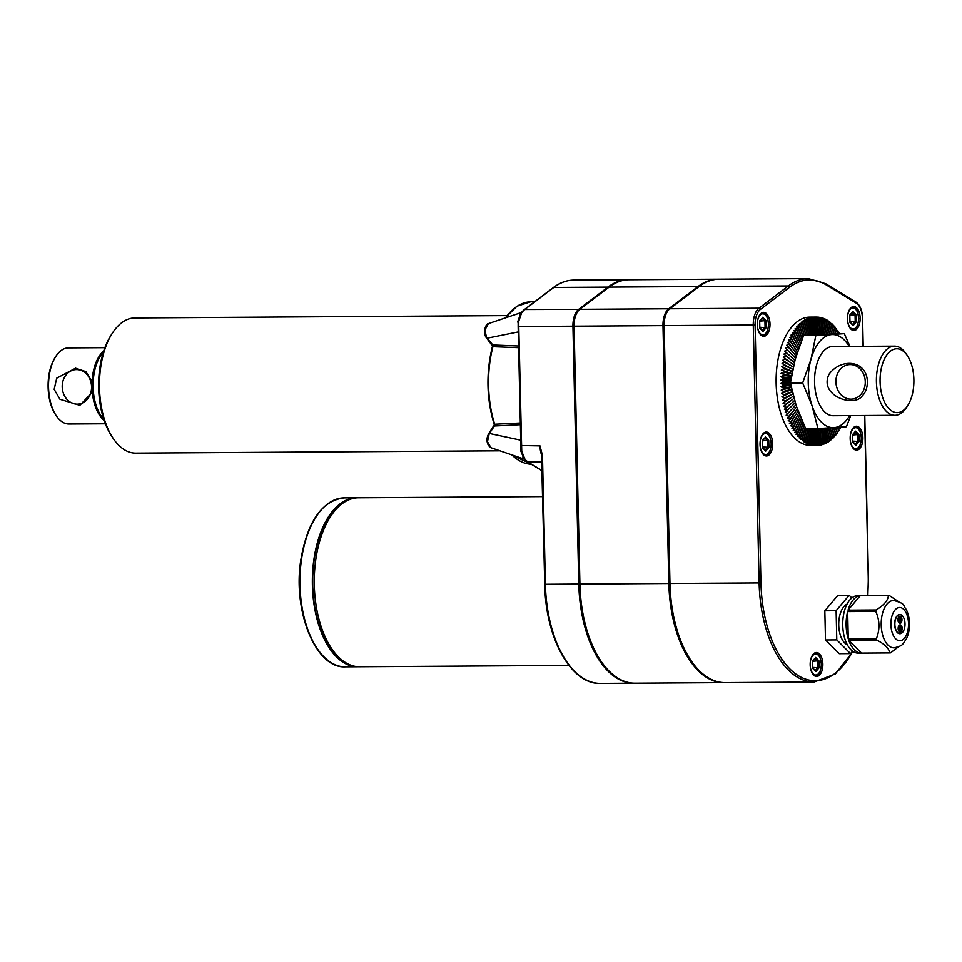 <?xml version="1.0" encoding="UTF-8"?>
<svg xmlns="http://www.w3.org/2000/svg" width="962" height="962" viewBox="0 0 962 962"><rect width="100%" height="100%" fill="white"/><g stroke="black" fill="none" stroke-linecap="round" stroke-linejoin="round"><path stroke-width="1.44" d="M849.181 346.404A46.573 24.663 89.6 0 0 831.829 334.572A46.573 24.663 89.6 0 0 811.014 359.211A46.573 24.663 89.6 0 0 812.072 405.76L802.669 382.96L790.391 383.032L796.271 405.856L805.675 428.655L817.953 428.583L812.072 405.76A46.573 24.663 89.6 0 0 833.946 427.645A46.573 24.663 89.6 0 0 849.614 415.596M850.745 415.584L846.416 426.743L817.953 428.583M865.271 381.77A17.292 14.658 -93.7 0 0 849.482 364.598A17.292 14.658 -93.7 0 0 835.966 382.804A17.292 14.658 -93.7 0 0 851.719 399.122A17.292 14.658 -93.7 0 0 865.271 381.77M896.259 348.785A31.938 16.919 -90.4 0 1 907.394 355.7A31.938 16.919 -90.4 0 1 907.707 405.567A31.938 16.919 -90.4 0 1 881.18 391.835A31.938 16.919 -90.4 0 1 896.259 348.785M907.707 405.567L906.348 407.66A34.596 18.326 -90.4 0 1 894.949 415.307A34.596 18.326 -90.4 0 1 876.406 381.361A34.596 18.326 -90.4 0 1 893.938 346.14A34.596 18.326 -90.4 0 1 894.504 346.128A34.596 18.326 -90.4 0 1 906 353.631L907.394 355.7M894.504 346.128L832.671 346.512A34.596 18.326 89.6 0 0 832.106 346.536A34.596 18.326 89.6 0 0 814.561 381.758A34.596 18.326 89.6 0 0 833.104 415.704L894.949 415.307M724.398 682.611A102.657 54.389 -90.4 0 1 723.833 682.623L634.908 683.188A102.657 54.389 -90.4 0 1 579.918 584.03L574.073 326.178A17.508 9.271 -90.4 0 1 579.809 309.319L609.102 287.097A102.657 54.389 -90.4 0 1 629.112 279.738L718.037 279.172A102.657 54.389 -90.4 0 1 718.602 279.172M723.833 682.623A102.657 54.389 -90.4 0 1 668.843 583.477L662.986 325.613A17.508 9.271 -90.4 0 1 668.734 308.754L698.027 286.532A102.657 54.389 -90.4 0 1 718.037 279.172M814.105 682.046L724.963 682.611A102.657 54.389 -90.4 0 1 669.973 583.465L664.117 325.601A17.508 9.271 -90.4 0 1 669.865 308.754L699.158 286.52A102.657 54.389 -90.4 0 1 719.167 279.16L808.308 278.595A102.657 54.389 89.6 0 0 788.299 285.954A1.335 1.046 52.8 0 1 789.694 287.193L760.413 309.415A16.174 8.574 89.6 0 0 755.098 324.988L760.954 582.852L759.126 582.9A102.657 54.389 89.6 0 0 814.105 682.046L835.365 673.953L853.017 651.478M634.343 683.176A102.657 54.389 -90.4 0 1 633.778 683.188A102.657 54.389 -90.4 0 1 578.787 584.042L572.943 326.178A17.508 9.271 -90.4 0 1 578.679 309.331L607.972 287.097A102.657 54.389 -90.4 0 1 627.982 279.738A102.657 54.389 -90.4 0 1 628.547 279.738M542.472 455.507L545.394 584.259L544.757 584.235L541.414 452.368L542.472 455.507L539.995 445.875A17.508 9.271 89.6 0 0 541.846 455.675M518.362 326.936L518.169 320.995L521.055 312.89A1.335 0.794 37.6 0 1 521.151 312.65L523.989 309.836A1.335 1.034 53.5 0 1 524.518 309.668L521.753 312.446L518.783 321.152L518.771 326.527L572.943 326.178M521.476 445.538L520.851 445.526L518.157 326.96L518.783 326.972L521.741 451.31L525.096 459.608L528.198 462.193A1.335 1.07 121.3 0 1 527.717 462.061L527.717 462.061A1.335 1.07 121.3 0 1 527.621 461.988M541.414 452.368L539.995 445.875L521.043 445.502M506.878 315.584L134.836 317.941A67.593 35.81 89.6 0 0 112.566 332.876L111.207 334.968A64.935 34.392 89.6 0 0 111.845 436.387L113.227 438.456A67.593 35.81 89.6 0 0 135.69 453.114L499.987 450.805M112.566 332.876A67.593 35.81 89.6 0 0 113.227 438.456M852.693 434.968L858.886 434.439L855.567 431.12L852.404 434.86L852.572 441.919L855.891 445.238L859.054 441.498L858.886 434.439M854.917 432.046L855.567 431.12M852.669 441.101L859.054 441.498M855.194 444.324L855.891 445.238M814.91 658.357L812.409 661.171L812.565 668.229L815.884 671.548L819.047 667.808L818.89 660.75L815.572 657.431M812.698 661.267L818.89 660.75M815.187 670.634L815.884 671.548M812.674 667.412L819.047 667.808M852.2 312.373L849.699 315.187L849.855 322.246L853.174 325.565L856.336 321.825L856.168 314.766L852.849 311.447M849.975 315.283L856.168 314.766M852.476 324.651L853.174 325.565M849.963 321.428L856.336 321.825M762.06 318.194L759.559 321.007L759.715 328.078L763.034 331.397L766.197 327.657L766.029 320.587L762.71 317.268M759.836 321.116L766.029 320.587M762.337 330.483L763.034 331.397M759.812 327.26L766.197 327.657M764.778 437.866L762.265 440.68L762.433 447.751L765.752 451.07L768.915 447.33L768.746 440.271L765.427 436.94M762.553 440.788L768.746 440.271M765.055 450.156L765.752 451.07M762.529 446.933L768.915 447.33M893.193 600.468A23.689 12.542 -90.4 0 1 893.578 600.456C906.649 603.679 902.753 605.952 906.348 609.499C910.593 619.324 910.665 629.028 906.553 638.588C901.875 645.358 903.402 645.274 894.564 647.799L893.878 647.823A23.689 12.542 -90.4 0 1 881.192 624.591A23.689 12.542 -90.4 0 1 893.193 600.468M898.34 646.921L890.511 652.849A28.74 15.224 -90.4 0 1 889.67 652.909C889.189 648.568 884.908 644.287 876.827 640.055A28.74 15.224 -90.4 0 1 876.37 638.696C880.002 629.569 879.797 620.454 875.757 611.375A28.74 15.224 -90.4 0 1 876.141 609.956C884.078 605.074 888.154 600.252 888.371 595.49A28.74 15.224 -90.4 0 1 888.792 595.442A28.74 15.224 -90.4 0 1 889.213 595.43L861.11 595.61A28.74 15.224 89.6 0 1 861.158 595.61A28.74 15.224 89.6 0 1 861.206 595.61M897.991 601.286L889.213 595.43M876.827 640.055L848.724 640.235A28.74 15.224 89.6 0 0 861.519 653.09L858.14 653.114A28.74 15.224 -90.4 0 1 842.736 624.915A28.74 15.224 -90.4 0 1 857.31 595.646A28.74 15.224 -90.4 0 1 857.779 595.634L861.158 595.61M889.67 652.909L861.567 653.09A28.74 15.224 89.6 0 1 861.519 653.09M876.37 638.696L848.268 638.876A28.74 15.224 89.6 0 1 847.654 611.555L848.268 638.876M875.757 611.375L847.654 611.555M876.141 609.956L848.039 610.136A28.74 15.224 89.6 0 1 860.268 595.658L848.039 610.136M888.371 595.49L860.268 595.658M847.089 604.076A20.96 11.099 89.6 0 0 838.732 624.494A20.96 11.099 89.6 0 0 847.342 644.805M851.863 597.943L849.169 595.25L836.122 610.702L836.784 639.874L850.492 653.595L852.56 651.154M849.169 595.25L837.89 595.322L824.831 610.774L825.492 639.946L839.213 653.667L850.492 653.595M836.784 639.874L825.492 639.946M836.122 610.702L824.831 610.774M710.822 679.184A102.128 54.1 -90.4 0 1 669.131 583.453L663.275 325.589A16.979 8.995 -90.4 0 1 668.843 309.259L698.135 287.025A102.128 54.1 -90.4 0 1 705.074 282.768M854.076 330.471A11.977 6.349 -90.4 0 1 853.883 330.471A11.977 6.349 -90.4 0 1 847.462 318.542A11.977 6.349 -90.4 0 1 853.727 306.529A11.977 6.349 -90.4 0 1 860.148 318.278A11.977 6.349 -90.4 0 1 854.076 330.471M856.793 450.144A11.977 6.349 -90.4 0 1 856.601 450.156A11.977 6.349 -90.4 0 1 850.18 438.215A11.977 6.349 -90.4 0 1 856.445 426.202A11.977 6.349 -90.4 0 1 862.866 437.95A11.977 6.349 -90.4 0 1 856.793 450.144M766.654 455.976A11.977 6.349 -90.4 0 1 766.449 455.976A11.977 6.349 -90.4 0 1 760.04 444.047A11.977 6.349 -90.4 0 1 766.305 432.022A11.977 6.349 -90.4 0 1 772.726 443.783A11.977 6.349 -90.4 0 1 766.654 455.976M816.786 676.454A11.977 6.349 -90.4 0 1 816.594 676.454A11.977 6.349 -90.4 0 1 810.172 664.526A11.977 6.349 -90.4 0 1 816.437 652.513A11.977 6.349 -90.4 0 1 822.859 664.261A11.977 6.349 -90.4 0 1 816.786 676.454M763.936 336.291A11.977 6.349 -90.4 0 1 763.744 336.303A11.977 6.349 -90.4 0 1 757.322 324.362A11.977 6.349 -90.4 0 1 763.587 312.349A11.977 6.349 -90.4 0 1 770.009 324.098A11.977 6.349 -90.4 0 1 763.936 336.291M542.772 496.608L358.489 497.775A84.488 44.757 89.6 0 0 314.261 582.551A84.488 44.757 89.6 0 0 359.56 666.75L568.927 665.427M349.35 499.627A83.826 44.408 89.6 0 0 312.698 582.563A83.826 44.408 89.6 0 0 350.396 665.031M357.527 497.799A84.488 44.757 89.6 0 0 356.565 497.787A84.488 44.757 89.6 0 0 312.349 582.563A84.488 44.757 89.6 0 0 357.636 666.762A84.488 44.757 89.6 0 0 358.598 666.738M494.648 424.23L494.684 424.23A1.335 0.746 -92.8 0 1 494.552 425.962L494.648 424.23A1.335 0.782 -91.3 0 1 494.468 425.974L488.624 434.499M520.731 440.163L489.261 433.429L487.469 441.678L490.921 447.703L488.504 445.586C486.471 441.786 486.519 437.83 488.66 433.73L494.3 424.783C486.483 399.002 485.882 372.751 492.52 346.055L486.507 337.927C482.335 332.984 485.894 323.244 488.419 323.605L484.968 329.894L486.411 337.097M518.265 331.914L487.097 338.203L493.013 345.178L492.881 346.681A1.335 0.782 90.9 0 0 492.628 344.973L518.59 345.995M518.783 326.972L517.833 321.512L520.67 313.323M525.096 459.608A1.335 0.842 138.3 0 1 524.374 459.139L521.139 451.527L521.019 445.935L521.139 451.527M524.098 309.764A1.335 1.046 52.8 0 1 524.194 309.68L524.194 309.68A1.335 1.046 52.8 0 1 524.735 309.499L578.679 309.331M518.626 347.679L492.917 346.681A1.335 0.746 92.2 0 0 492.712 344.973M802.669 382.96L811.014 359.211L815.836 335.497L803.559 335.57L844.299 333.658L849.975 346.404M815.836 335.497L844.299 333.658M803.559 335.57L795.213 359.319L790.391 383.032M830.182 427.886L833.176 437.95A64.129 33.971 -90.4 0 1 832.851 438.275L830.122 427.886M819.997 428.463L821.38 444.889A64.129 33.971 -90.4 0 1 821.019 444.973L819.612 445.045M823.147 444.408A64.129 33.971 -90.4 0 1 822.775 444.516L821.74 431.349L823.147 444.408M818.674 428.535L819.251 445.238L817.832 445.274M821.332 428.391L821.74 431.349M821.368 444.624L822.775 444.516M822.702 428.318L824.518 443.903L823.099 444.035M823.123 430.832L824.879 443.747A64.129 33.971 -90.4 0 1 824.518 443.903M824.109 428.234L826.25 443.109L824.819 443.278M824.494 430.194L826.598 442.929A64.129 33.971 -90.4 0 1 826.25 443.109M825.54 428.162L827.945 442.147L826.514 442.352M825.829 429.425L828.294 441.931A64.129 33.971 -90.4 0 1 827.945 442.147M827.043 428.066L829.617 441.017L828.162 441.257M827.152 428.511L829.966 440.764A64.129 33.971 -90.4 0 1 829.617 441.017M831.252 439.73A64.129 33.971 -90.4 0 0 831.589 439.442L828.583 427.982L831.252 439.73L829.785 440.007M831.36 438.588L832.851 438.275M831.757 427.789L834.403 436.664L832.9 437.013M831.865 427.777L834.715 436.303A64.129 33.971 -90.4 0 1 834.403 436.664M833.489 427.681L835.906 434.896L834.379 435.293M833.645 427.669L836.218 434.511A64.129 33.971 -90.4 0 1 835.906 434.896M835.329 427.561L837.361 432.996L835.81 433.429M835.557 427.537L837.661 432.575A64.129 33.971 -90.4 0 1 837.361 432.996M837.289 427.429L838.768 430.94L837.18 431.421M837.613 427.405L839.044 430.495A64.129 33.971 -90.4 0 1 838.768 430.94M839.417 427.272L840.103 428.751L838.479 429.28M839.838 427.248L840.379 428.282A64.129 33.971 -90.4 0 1 840.103 428.751M839.417 333.694L839.537 333.441A64.129 33.971 -90.4 0 0 839.261 332.972L837.637 332.479M838.948 333.694L839.261 332.972M837.096 333.706L838.167 331.265A64.129 33.971 -90.4 0 0 837.878 330.832L836.291 330.375M836.748 333.706L837.878 330.832M834.968 333.718L836.748 329.22A64.129 33.971 -90.4 0 0 836.447 328.824L834.896 328.415M834.715 333.718L836.447 328.824M833.008 333.73L835.269 327.333A64.129 33.971 -90.4 0 0 834.956 326.96L833.429 326.587M832.827 333.73L834.956 326.96M831.168 333.778L833.741 325.589A64.129 33.971 -90.4 0 0 833.417 325.24L831.914 324.915M831.048 333.79L833.417 325.24M829.424 333.874L832.166 323.99A64.129 33.971 -90.4 0 0 831.841 323.677L830.35 323.388M829.364 333.874L831.841 323.677M827.789 333.97L830.555 322.559A64.129 33.971 -90.4 0 0 830.218 322.27L828.751 322.017M827.765 333.97L830.218 322.27M826.214 334.054L828.907 321.272A64.129 33.971 -90.4 0 0 828.559 321.031L827.104 320.815M826.322 333.61L828.559 321.031M824.687 334.139L827.224 320.166A64.129 33.971 -90.4 0 0 826.875 319.949L825.432 319.769M824.987 332.744L826.875 319.949M823.231 334.223L825.516 319.216A64.129 33.971 -90.4 0 0 825.155 319.047L823.725 318.891M823.628 332.01L825.155 319.047M821.813 334.307L823.785 318.446A64.129 33.971 -90.4 0 0 823.412 318.302L821.993 318.194M822.245 331.409L823.412 318.302M820.442 334.391L822.029 317.845A64.129 33.971 -90.4 0 0 821.656 317.737L820.249 317.652M820.863 330.94L821.656 317.737M819.107 334.475L820.261 317.412A64.129 33.971 -90.4 0 0 819.889 317.34L818.482 317.292M819.456 330.615L819.889 317.34M817.784 334.56L818.482 317.159A64.129 33.971 -90.4 0 0 818.121 317.123L816.702 317.111A64.129 33.971 -90.4 0 1 816.702 317.075L816.642 330.387L816.341 317.087L813.371 317.123L814.934 317.171L815.235 330.471L814.561 317.219L811.603 317.328L813.155 317.448L813.828 330.7L812.794 317.52L809.836 317.713L811.399 317.893L812.433 331.072L811.038 318.001L808.08 318.266L809.655 318.518L811.05 331.577L809.295 318.662L806.348 318.987L807.924 319.3L809.691 332.215L807.575 319.492L804.641 319.877L806.228 320.262L808.345 332.996L805.879 320.49L802.957 320.947L804.557 321.392L807.022 333.898L804.22 321.657L801.31 322.174L802.921 322.691L805.723 334.944L802.585 322.979L799.699 323.557L801.322 324.146L804.316 335.51L800.997 324.459L798.123 325.108L799.771 325.757L803.054 336.796L799.458 326.106L796.596 326.815L798.268 327.513L802.043 338.804L797.955 327.898L795.129 328.667L796.813 329.425L800.901 340.332L796.512 329.834L793.698 330.663L795.418 331.469L799.795 341.967L795.129 331.914L792.339 332.792L794.071 333.658L798.737 343.711L793.806 334.127L791.041 335.065L792.796 335.978L797.738 345.562L792.544 336.472L789.802 337.458L791.582 338.42L796.776 347.498L791.341 338.937L788.636 339.971L790.451 340.981L795.887 349.543L790.223 341.522L787.541 342.592L789.381 343.65L795.045 351.659L789.165 344.216L786.519 345.322L788.383 346.416L794.263 353.872L788.191 347.005L785.569 348.16L793.554 356.144L787.301 349.891L784.703 351.07L792.892 358.501L786.483 352.862L783.922 354.076L792.315 360.906L785.75 355.916L783.236 357.155L791.798 363.371L785.112 359.03L782.623 360.305L791.341 365.885L784.547 362.217L782.094 363.504L790.968 368.446L784.09 365.44L781.673 366.75L790.656 371.043L783.705 368.723L781.324 370.045L790.427 373.665L783.429 372.029L781.084 373.364L790.271 376.298L783.224 375.36L780.928 376.707L783.14 378.018L790.175 378.956L783.128 378.715L780.855 380.062L783.116 381.373L790.163 381.613L783.116 382.07L780.891 383.417L783.188 384.728L790.223 384.271L783.212 385.425L781.012 386.772L783.345 388.083L790.355 386.928L781.228 390.103L783.597 391.402L790.572 389.562L781.529 393.41L783.934 394.709L790.848 392.171L781.938 396.693L784.367 397.967L791.197 394.757L782.419 399.927L784.896 401.178L791.618 397.306L782.996 403.114L785.509 404.341L792.111 399.807L783.669 406.241L786.207 407.443L792.676 402.248L784.415 409.295L786.988 410.473L793.301 404.641L785.245 412.277L787.854 413.419L793.999 406.974L786.158 415.163L788.804 416.269L794.756 409.235L789.008 416.859L787.156 417.965L789.826 419.035L795.574 411.411L790.055 419.6L788.227 420.671L790.932 421.693L796.452 413.516L791.161 422.234L789.369 423.256L792.099 424.242L797.378 415.524L792.351 424.759L790.584 425.733L793.337 426.671L798.364 417.436L793.602 427.164L791.858 428.09L794.636 428.98L799.41 419.252L794.913 429.437L793.205 430.315L796.007 431.156L800.492 420.959L796.295 431.589L794.6 432.407L797.426 433.189L801.623 422.571L797.726 433.597L796.055 434.367L798.905 435.077L802.801 424.062L799.218 435.461L797.558 436.171L800.432 436.832L804.016 425.432L800.757 437.169L799.121 437.83L802.007 438.419L805.074 427.381M818.049 330.435L818.121 317.123M816.485 334.632L816.642 330.387M815.199 334.716L815.235 330.471M813.912 334.812L813.828 330.7M812.613 334.896L812.433 331.072M811.315 334.98L811.05 331.577M809.992 335.077L809.691 332.215M808.633 335.173L808.345 332.996M807.25 335.281L807.022 333.898M801.25 341.342L800.901 340.332M800.396 343.542L799.795 341.967M799.602 345.707L798.737 343.711M798.833 347.847L797.738 345.562M798.099 349.964L796.776 347.498M797.402 352.08L795.887 349.543M796.728 354.184L795.045 351.659M796.091 356.289L794.263 353.872M795.466 358.405L793.554 356.144M794.877 360.546L792.892 358.501M794.311 362.71L792.315 360.906M793.77 364.911L791.798 363.371M793.253 367.135L791.341 365.885M792.772 369.288L782.094 363.504M792.748 369.408L790.968 368.446M792.339 371.404L781.673 366.75M792.279 371.717L790.656 371.043M791.918 373.581L781.324 370.045M791.822 374.098L790.427 373.665M791.522 375.793L781.084 373.364M791.389 376.527L790.271 376.298M791.137 378.066L780.928 376.707M790.98 379.028L790.175 378.956M790.776 380.399L780.855 380.062M790.415 382.804L780.891 383.417M790.8 385.161L781.012 386.772M791.125 386.748L790.355 386.928M791.281 387.445L781.228 390.103M791.654 389.189L790.572 389.562M791.762 389.67L781.529 393.41M792.207 391.558L790.848 392.171M792.267 391.835L781.938 396.693M792.76 393.855L791.197 394.757M792.784 393.951L782.419 399.927M793.349 396.103L791.618 397.306M793.951 398.304L792.111 399.807M794.564 400.457L792.676 402.248M795.213 402.573L793.301 404.641M795.875 404.653L793.999 406.974M796.56 406.71L794.756 409.235M797.27 408.754L795.574 411.411M798.003 410.774L796.452 413.516M798.773 412.794L797.378 415.524M799.566 414.814L798.364 417.436M800.384 416.847L799.41 419.252M801.238 418.891L800.492 420.959M802.14 420.959L801.623 422.571M803.078 423.076L802.801 424.062M805.086 427.417L802.332 438.732L800.721 439.321L803.619 439.862L806.336 428.655M806.372 428.655L803.955 440.139L802.356 440.668L805.266 441.137L807.864 428.799L805.615 441.378L804.028 441.847L806.95 442.255L809.198 429.677L807.31 442.46L805.723 442.857L808.669 443.193L810.557 430.411L809.018 443.374L807.455 443.698L810.401 443.975L811.928 431.012L810.762 444.107L809.198 444.372L812.144 444.576L813.323 431.469L812.517 444.672L810.954 444.865L813.912 445.009L814.718 431.794L814.285 445.069L812.734 445.19L815.692 445.262L816.125 431.986L816.065 445.286L814.501 445.346L817.472 445.334L817.532 432.034L817.832 445.334A64.129 33.971 -90.4 0 1 817.496 445.334A64.129 33.971 -90.4 0 1 817.472 445.334M809.319 428.631L809.198 429.677M810.713 428.619L810.557 430.411M812.072 428.619L811.928 431.012M813.407 428.607L813.323 431.469M814.73 428.595L814.718 431.794M816.041 428.595L816.125 431.986M817.351 428.583L817.532 432.034M816.341 317.087A64.129 33.971 -90.4 0 1 816.678 317.075L809.691 317.123A64.129 33.971 89.6 0 0 776.118 381.469A64.129 33.971 89.6 0 0 810.497 445.382L817.496 445.334M788.046 414.021A64.129 33.971 -90.4 0 1 787.854 413.419M787.169 411.087A64.129 33.971 -90.4 0 1 786.988 410.473M786.363 408.08A64.129 33.971 -90.4 0 1 786.207 407.443M785.641 404.99A64.129 33.971 -90.4 0 1 785.509 404.341M785.016 401.839A64.129 33.971 -90.4 0 1 784.896 401.178M784.475 398.641A64.129 33.971 -90.4 0 1 784.367 397.967M784.018 395.382A64.129 33.971 -90.4 0 1 783.934 394.709M783.657 392.087A64.129 33.971 -90.4 0 1 783.597 391.402M783.381 388.768A64.129 33.971 -90.4 0 1 783.345 388.083M783.212 385.425A64.129 33.971 -90.4 0 1 783.188 384.728M783.116 382.07A64.129 33.971 -90.4 0 1 783.116 381.373M783.128 378.715A64.129 33.971 -90.4 0 1 783.14 378.018M783.224 375.36A64.129 33.971 -90.4 0 1 783.26 374.675M783.429 372.029A64.129 33.971 -90.4 0 1 783.477 371.344M783.705 368.723A64.129 33.971 -90.4 0 1 783.777 368.037M784.09 365.44A64.129 33.971 -90.4 0 1 784.174 364.766M784.547 362.217A64.129 33.971 -90.4 0 1 784.655 361.544M785.112 359.03A64.129 33.971 -90.4 0 1 785.232 358.381M785.75 355.916A64.129 33.971 -90.4 0 1 785.894 355.279M786.483 352.862A64.129 33.971 -90.4 0 1 786.651 352.236M787.301 349.891A64.129 33.971 -90.4 0 1 787.481 349.29M818.951 431.938L819.612 445.202A64.129 33.971 -90.4 0 1 819.251 445.238M492.917 346.681A81.217 43.025 89.6 0 0 494.684 424.23L520.334 422.991M620.767 679.749A102.128 54.1 -90.4 0 1 579.076 584.03L573.22 326.166A16.979 8.995 -90.4 0 1 578.787 309.824L608.08 287.602A102.128 54.1 -90.4 0 1 615.019 283.345M899.975 623.304A3.595 1.9 -90.4 0 1 899.855 623.304A3.595 1.9 -90.4 0 1 897.931 619.781A3.595 1.9 -90.4 0 1 899.759 616.125A3.595 1.9 -90.4 0 1 899.819 616.125A3.595 1.9 -90.4 0 1 899.927 616.125A3.595 1.9 -90.4 0 1 900.035 616.125A3.595 1.9 -90.4 0 1 901.959 619.588A3.595 1.9 -90.4 0 1 900.083 623.304A3.595 1.9 -90.4 0 1 898.159 619.781A3.595 1.9 -90.4 0 1 899.975 616.125M900.167 632.082A3.595 1.9 -90.4 0 1 900.059 632.082A3.595 1.9 -90.4 0 1 898.135 628.559A3.595 1.9 -90.4 0 1 899.951 624.903A3.595 1.9 -90.4 0 1 900.011 624.903A3.595 1.9 -90.4 0 1 900.131 624.903M905.001 623.773A9.584 5.075 -90.4 0 1 899.999 633.681A9.584 5.075 -90.4 0 1 894.864 624.134A9.584 5.075 -90.4 0 1 899.879 614.526A9.584 5.075 -90.4 0 1 905.001 623.773M899.759 614.526A9.584 5.075 89.6 0 0 899.65 614.526A9.584 5.075 89.6 0 0 894.636 624.134A9.584 5.075 89.6 0 0 899.771 633.681A9.584 5.075 89.6 0 0 899.879 633.681M901.394 628.414A2.128 1.13 -90.4 0 1 900.276 630.615A2.128 1.13 -90.4 0 1 899.133 628.535A2.128 1.13 -90.4 0 1 900.216 626.358A2.128 1.13 -90.4 0 1 900.252 626.358A2.128 1.13 -90.4 0 1 901.394 628.414M902.164 628.366A3.595 1.9 -90.4 0 1 900.288 632.082A3.595 1.9 -90.4 0 1 898.364 628.559A3.595 1.9 -90.4 0 1 900.179 624.903A3.595 1.9 -90.4 0 1 900.24 624.903A3.595 1.9 -90.4 0 1 902.164 628.366M900.131 626.37A2.128 1.13 -90.4 0 1 901.166 628.487A2.128 1.13 -90.4 0 1 900.167 630.603M901.19 619.636A2.128 1.13 -90.4 0 1 900.071 621.837A2.128 1.13 -90.4 0 1 898.929 619.756A2.128 1.13 -90.4 0 1 900.011 617.592A2.128 1.13 -90.4 0 1 900.047 617.58A2.128 1.13 -90.4 0 1 901.19 619.636M899.939 617.592A2.128 1.13 -90.4 0 1 900.961 619.708A2.128 1.13 -90.4 0 1 899.963 621.837M848.724 640.235L861.567 653.09M862.241 395.887C854.232 407.936 818.169 395.598 829.196 374.014C841.81 357.335 867.051 360.51 867.387 381.95C867.291 388.035 865.572 392.676 862.241 395.887M820.346 431.71L821.019 444.973M523.893 458.621L520.767 450.889L520.851 445.815M517.833 321.512L518.783 321.152M518.169 320.995L518.145 326.527M519.757 314.923L521.151 312.65A1.335 0.794 37.6 0 1 521.753 312.446M104.185 420.514A38.047 20.154 -90.4 0 1 92.304 392.207L92.063 381.71A38.047 20.154 -90.4 0 1 103.74 350.926M92.52 389.682A37.253 19.733 89.6 0 0 103.776 419.288M103.343 352.164A37.253 19.733 89.6 0 0 92.4 384.199M105.375 423.773L68.927 424.001A38.047 20.154 -90.4 0 1 56.277 415.74A38.047 20.154 -90.4 0 1 55.904 356.313A38.047 20.154 -90.4 0 1 67.821 347.919A38.047 20.154 -90.4 0 1 68.446 347.895L104.894 347.667M92.304 392.207L79.87 405.315L59.981 399.29L54.173 389.345L56.734 378.162L75.553 368.193L85.883 371.621L92.063 381.71M56.277 415.74L55.58 414.706A36.724 19.456 -90.4 0 1 55.219 357.347L55.904 356.313M76.491 369.576A17.292 14.658 -93.7 0 0 75.77 369.6A17.292 14.658 -93.7 0 0 62.253 387.806A17.292 14.658 -93.7 0 0 78.006 404.124A17.292 14.658 -93.7 0 0 91.546 386.339A17.292 14.658 -93.7 0 0 76.491 369.576M103.68 418.987A38.047 20.154 -90.4 0 1 93.122 386.964A38.047 20.154 -90.4 0 1 103.259 352.465M573.22 326.166L662.986 325.613M579.918 584.03L668.843 583.477M579.809 309.319L668.734 308.754M663.275 325.589L753.27 325.036L759.126 582.9L669.131 583.453M544.961 584.211L544.757 584.235C545.346 637.698 571.043 684.703 600.372 683.405A102.657 54.389 89.6 0 1 545.394 584.259L578.787 584.042M541.991 461.964L527.97 462.049A1.335 1.058 120.6 0 1 527.501 461.928L542.183 470.863M855.302 444.203L857.936 441.077L857.803 434.932L855.05 432.178M810.269 662.373A10.51 5.568 -90.4 0 1 815.487 653.98A10.51 5.568 -90.4 0 1 821.271 663.515A10.51 5.568 -90.4 0 1 816.618 674.879A10.51 5.568 -90.4 0 1 810.293 666.678M814.237 653.282A11.303 5.988 -90.4 0 1 814.79 653.186A11.303 5.988 -90.4 0 1 814.982 653.186C817.508 654.713 819.66 651.791 821.416 664.526C820.261 675.625 817.64 674.891 815.127 675.805A11.303 5.988 -90.4 0 1 814.381 675.721M815.307 675.793A11.303 5.988 -90.4 0 1 815.127 675.805L814.501 675.805M815.295 670.514L817.941 667.375L817.796 661.243L815.042 658.489M847.546 316.39A10.51 5.568 -90.4 0 1 852.777 307.996A10.51 5.568 -90.4 0 1 858.549 317.532A10.51 5.568 -90.4 0 1 853.895 328.896A10.51 5.568 -90.4 0 1 847.582 320.695M851.514 307.299A11.303 5.988 -90.4 0 1 852.079 307.203A11.303 5.988 -90.4 0 1 852.26 307.203C854.797 308.73 856.95 305.808 858.705 318.542C857.539 329.641 854.929 328.896 852.404 329.822A11.303 5.988 -90.4 0 1 851.659 329.738M852.597 329.81A11.303 5.988 -90.4 0 1 852.404 329.822L851.791 329.822M852.585 324.531L855.218 321.392L855.086 315.259L852.332 312.506M757.407 322.222A10.51 5.568 -90.4 0 1 762.638 313.828A10.51 5.568 -90.4 0 1 768.41 323.364A10.51 5.568 -90.4 0 1 763.756 334.728A10.51 5.568 -90.4 0 1 757.443 326.515M761.375 313.119A11.303 5.988 -90.4 0 1 761.94 313.035A11.303 5.988 -90.4 0 1 762.12 313.023C764.658 314.55 766.81 311.628 768.566 324.374C767.399 335.461 764.79 334.728 762.265 335.642A11.303 5.988 -90.4 0 1 761.519 335.558M762.457 335.642A11.303 5.988 -90.4 0 1 762.265 335.642L761.651 335.654M762.445 330.351L765.079 327.224L764.946 321.08L762.193 318.326M760.124 441.895A10.51 5.568 -90.4 0 1 765.355 433.501A10.51 5.568 -90.4 0 1 771.127 443.037A10.51 5.568 -90.4 0 1 766.473 454.401A10.51 5.568 -90.4 0 1 760.148 446.188M764.093 432.792A11.303 5.988 -90.4 0 1 764.658 432.708A11.303 5.988 -90.4 0 1 764.838 432.708C767.363 434.235 769.528 431.313 771.283 444.047C770.117 455.146 767.508 454.401 764.982 455.327A11.303 5.988 -90.4 0 1 764.237 455.242M765.175 455.315A11.303 5.988 -90.4 0 1 764.982 455.327L764.369 455.327M765.151 450.024L767.796 446.897L767.664 440.764L764.91 437.999M850.264 436.063A10.51 5.568 -90.4 0 1 855.495 427.681A10.51 5.568 -90.4 0 1 861.267 437.205A10.51 5.568 -90.4 0 1 856.613 448.569A10.51 5.568 -90.4 0 1 850.288 440.368M854.232 426.972A11.303 5.988 -90.4 0 1 854.797 426.887A11.303 5.988 -90.4 0 1 854.977 426.875C857.515 428.403 859.667 425.481 861.423 438.215C860.256 449.314 857.647 448.581 855.122 449.494A11.303 5.988 -90.4 0 1 854.376 449.41M855.314 449.482A11.303 5.988 -90.4 0 1 855.122 449.494L854.509 449.494M863.01 346.32L862.373 318.049A16.174 8.574 89.6 0 0 856.372 303.21A1.335 1.07 -58.7 0 0 855.939 302.08L825.721 283.706A1.335 1.07 121.3 0 1 826.166 284.836A101.335 53.68 89.6 0 0 789.694 287.193M825.24 283.574A1.335 1.07 121.3 0 1 825.721 283.706L808.308 278.595M856.372 303.21L826.166 284.836M699.158 286.52L788.299 285.954L759.018 308.189A1.335 1.046 52.8 0 1 760.413 309.415M867.652 595.562A101.335 53.68 89.6 0 0 868.217 575.913L868.217 575.877M868.217 575.913L864.585 415.5M669.865 308.754L759.018 308.189A17.508 9.271 89.6 0 0 753.27 325.036L755.098 324.988M760.954 582.852A101.335 53.68 89.6 0 0 795.237 673.58A101.335 53.68 89.6 0 0 852.741 651.286M344.155 497.871A84.488 44.757 89.6 0 0 299.94 582.635A84.488 44.757 89.6 0 0 345.226 666.846C315.668 668.71 292.532 610.954 300.841 559.776C307.539 521.26 321.981 500.613 344.155 497.871L356.565 497.787M521.741 451.31L521.079 450.998M522.835 456.998L527.501 461.928M528.198 462.193L542.183 470.695M523.989 309.836L553.27 287.626A1.335 1.046 52.8 0 1 553.799 287.446L524.735 309.499M553.27 287.626C559.8 282.672 566.654 280.158 573.821 280.086A102.657 54.389 89.6 0 0 553.799 287.446L607.972 287.097M505.05 318.013L517.015 306.193L530.579 301.815A81.217 43.025 89.6 0 0 505.615 317.821M579.918 584.018L579.076 584.03M900.083 640.728A16.631 8.814 89.6 0 0 907.142 615.307A16.631 8.814 89.6 0 0 891.894 616.281A16.631 8.814 89.6 0 0 900.083 640.728M609.102 287.097L698.027 286.532M511.844 454.87A81.217 43.025 89.6 0 0 531.264 464.213L511.303 454.689M520.37 424.687L494.552 425.962M852.536 435.149L855.35 431.818M852.681 441.666L852.536 435.089M855.603 444.516L852.681 441.582M812.541 661.459L815.343 658.128M812.686 667.977L812.541 661.399M815.608 670.815L812.686 667.893M849.819 315.476L852.633 312.145M849.975 321.993L849.819 315.416M852.885 324.831L849.963 321.909M759.679 321.296L762.493 317.977M759.836 327.814L759.679 321.236M762.746 330.663L759.824 327.741M762.397 440.969L765.199 437.65M762.541 447.486L762.397 440.921M765.463 450.336L762.541 447.414M852.26 307.203L851.647 307.203M854.977 426.875L854.364 426.875M764.838 432.708L764.225 432.708M814.982 653.186L814.357 653.186M762.12 313.023L761.507 313.035M863.215 346.32L862.565 318.025C862.253 310.353 860.04 305.038 855.939 302.08M864.778 415.5L868.421 575.889L867.856 595.562M522.33 312.193L488.419 323.605M357.636 666.762L345.226 666.846M530.579 301.815L534.716 301.707M633.778 683.188L600.372 683.405M627.982 279.738L573.821 280.086M525.288 459.487L490.921 447.703"/></g></svg>
